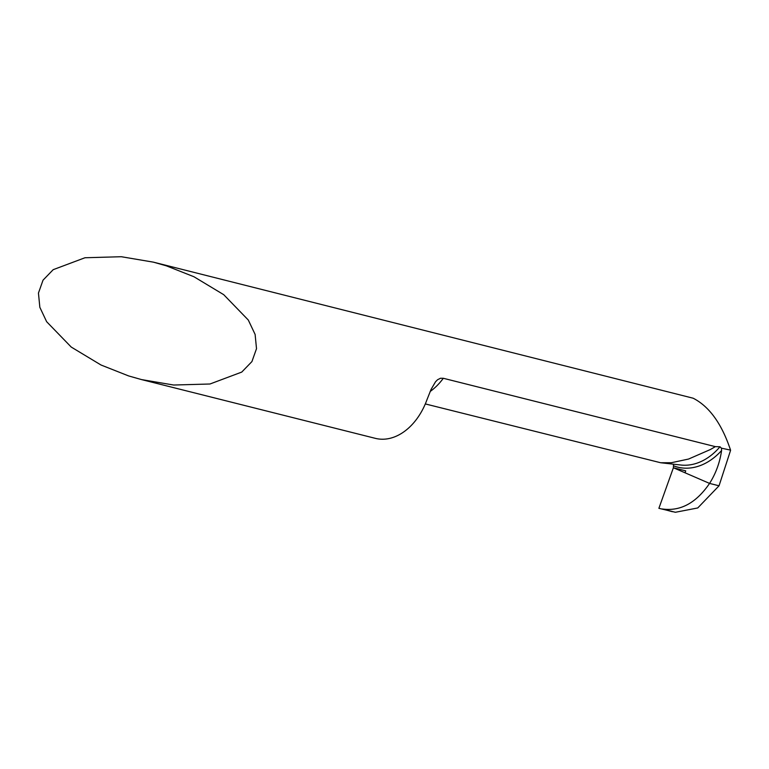 <?xml version="1.0" encoding="UTF-8"?>
<svg xmlns="http://www.w3.org/2000/svg" width="769" height="769" viewBox="0 0 769 769"><rect width="100%" height="100%" fill="white"/><g stroke="black" fill="none" stroke-linecap="round" stroke-linejoin="round"><path stroke-width="1.15" d="M128.625 375.926L101.008 365.006L71.238 347.069L46.649 321.711L39.844 307.321L38.45 293.076L43.026 280.176L53.196 269.669L84.975 257.75L121.3 256.721L153.454 262.162L166.325 265.824L193.942 276.744L223.721 294.681L248.3 320.039L255.116 334.428L256.51 348.674L251.924 361.574L241.754 372.081L209.975 384L173.659 385.029L141.506 379.578L128.625 375.926M141.506 379.578L375.349 438.349A58.396 41.074 -75.9 0 0 427.016 399.601L431.073 389.422L435.494 381.828L437.561 379.742L440.502 378.252L443.319 378.281L715.362 446.645L719.995 446.77L721.447 448.173L730.55 450.115C721.783 423.796 709.316 406.503 693.167 398.217L153.454 262.162M425.315 403.927L660.677 462.746L671.27 462.736L688.563 459.055L710.316 449.557L715.362 446.645M673.5 464.188L673.394 467.754L709.566 483.413L719.044 485.787L730.54 450.461M721.447 448.173L721.582 450.528C719.842 462.534 715.833 473.502 709.566 483.413L673.394 467.754L658.889 508.319L675.393 512.279L697.752 507.953L719.044 485.787L709.566 483.413C696.137 503.041 680.354 511.558 662.215 508.972L672.346 511.702M685.073 472.8L685.708 470.849L673.394 467.754L658.889 508.319M443.319 378.281A58.396 41.074 104.1 0 1 430.159 391.479M719.995 446.77A62.798 45.986 103.7 0 1 680.901 465.024L660.677 462.746M721.582 450.528A65.336 47.851 103.7 0 1 673.663 465.87M662.215 508.972L675.393 512.279"/></g></svg>
